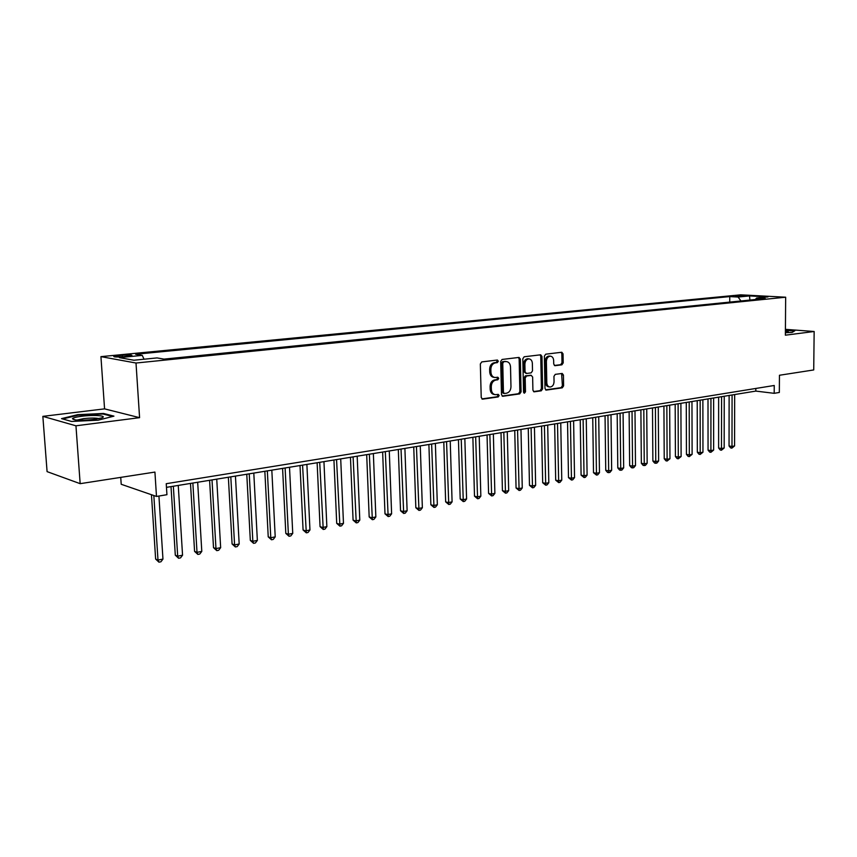 <?xml version="1.0" encoding="UTF-8"?>
<svg xmlns="http://www.w3.org/2000/svg" width="857" height="857" viewBox="0 0 857 857"><rect width="100%" height="100%" fill="white"/><g stroke="black" fill="none" stroke-linecap="round" stroke-linejoin="round"><path stroke-width="1.29" d="M498.324 361.204L497.392 360.026L481.763 361.911L480.338 363.957L481.227 397.498L482.545 399.158L498.196 396.952L499.17 395.516L498.26 394.37L495.528 394.691C493.032 394.359 491.65 392.592 491.361 389.399L491.286 386.625C491.479 382.993 492.979 380.819 495.785 380.08L497.767 379.822L498.742 378.398L497.821 377.23L495.164 377.53C492.625 377.198 491.211 375.42 490.922 372.174L490.847 369.388C491.04 365.746 492.539 363.572 495.357 362.875L497.339 362.629L498.324 361.204M494.36 377.412L493.964 377.359C491.436 377.037 490.022 375.259 489.722 372.013L489.658 369.228C489.85 365.596 491.35 363.422 494.157 362.725L496.149 362.479L497.124 361.065L496.728 360.101M481.88 398.912L496.996 396.77L497.971 395.334L497.628 394.445M494.682 394.563L494.339 394.509C491.843 394.177 490.45 392.41 490.172 389.217L490.097 386.443C490.29 382.822 491.789 380.647 494.585 379.919L496.578 379.651L497.553 378.237L497.178 377.305M735.381 295.783L744.176 295.986L735.381 295.783M561.903 364.825L563.21 362.875L563.049 353.877L561.817 352.248L545.705 354.187L544.366 356.148L544.998 388.489L546.22 390.096L562.299 387.825L563.606 385.864L563.424 375.045L562.203 373.448L555.272 374.359L553.954 376.33L554.051 381.719C553.826 384.932 552.497 386.7 550.065 387.021C548.105 386.764 547.012 385.329 546.798 382.725L546.391 361.45C546.616 358.269 547.923 356.512 550.323 356.169C552.326 356.426 553.44 357.883 553.665 360.54L553.729 364.075L554.961 365.703L561.903 364.825L560.682 364.675L561.988 362.725L561.838 353.737L561.185 352.313M75.952 425.8L139.584 417.67L104.565 408.864L42.85 416.363L75.952 425.8L80.162 483.669L154.924 472.078L156.488 496.449L166.933 494.703L166.237 483.702L774.246 385.479L774.192 393.32L779.324 392.463L779.452 375.259L813.722 369.945L814.15 331.498L785.419 329.334M139.584 417.67L136.006 363.025L785.665 297.208L785.376 335.183L814.15 331.498M520.349 359.083L519.042 357.412L502.073 359.458L500.681 361.472L501.495 394.638L502.78 396.277L519.706 393.888L521.067 391.874L520.349 359.083L519.138 358.933L518.453 357.476M524.173 356.78L540.703 354.798L541.967 356.448L542.61 388.832L541.27 390.813L534.157 391.82L532.915 390.203L532.636 377.016L531.211 375.398L526.552 376.009L525.191 378.012L525.491 391.788L524.409 393.202L523.531 392.067L522.813 358.783L524.173 356.78M80.162 483.669L47.081 471.629L42.85 416.363M123.494 356.683L131.957 355.58C132.171 354.873 128.946 354.755 122.294 355.227L113.777 356.341C113.542 357.048 116.777 357.165 123.494 356.683M136.006 363.025L100.933 356.641L740.673 294.829L785.665 297.208M729.746 302.103L729.746 296.586L135.642 354.262L142.262 355.387L144.04 359.212M729.746 296.586L738.091 297.036L749.521 295.922L768.001 296.908L756.57 298.043L765.237 298.525L164.03 359.115L157.035 357.915L133.885 360.229L119.38 357.626L142.262 355.387M120.741 477.381L121.212 484.28L156.488 496.449M104.565 408.864L100.933 356.641M166.472 487.354L755.81 391.092L774.192 393.32M755.82 388.457L755.81 391.092M756.57 298.043L755.371 299.511M740.962 300.968L738.091 297.036M749.521 295.922L749.907 300.068M98.18 420.176L113.938 416.138L103.504 413.449L77.708 414.67L61.522 418.634L71.559 421.451L98.18 420.176M785.387 332.72L792.147 332.441L794.878 330.706L785.408 329.988M77.751 415.27L77.708 414.67M103.558 414.145L103.504 413.449M502.116 396.041L518.506 393.706L519.867 391.692L519.138 358.933M503.723 361.847L502.748 363.261L503.445 392.335L504.345 393.492L506.551 393.192C509.304 392.442 510.783 390.289 510.976 386.7L510.515 366.914C510.226 363.668 508.822 361.89 506.294 361.568L502.523 361.697L501.549 363.111L502.748 363.261M503.284 393.299L502.256 392.163L501.549 363.111M505.823 361.504L504.602 361.45L505.801 361.59M502.523 361.697L504.602 361.45M533.515 391.574L540.071 390.642L541.399 388.66L540.756 356.308L540.092 354.862M530.547 375.312L525.341 375.848L523.991 377.851L524.291 391.617L525.491 391.788M523.766 392.827L524.291 391.617M532.358 363.304C532.122 360.615 530.986 359.147 528.919 358.879C526.455 359.222 525.116 361.001 524.891 364.236L525.062 371.831L526.498 373.47L531.158 372.859L532.508 370.867L532.358 363.304M528.276 358.804L527.719 358.74C525.255 359.083 523.906 360.861 523.691 364.086L524.891 364.236M526.112 373.448L523.852 371.681L523.691 364.086M554.35 365.489L560.682 364.675M549.626 356.094L549.101 356.03C546.712 356.373 545.395 358.13 545.181 361.311L546.391 361.45M549.466 386.935L548.855 386.861C546.895 386.593 545.802 385.157 545.588 382.554L545.181 361.311M545.588 389.86L561.089 387.653L562.396 385.704L561.603 373.513M151.464 494.714L155.631 559.064L157.999 560.071L162.959 559.085L158.931 496.042M153.832 495.539L157.999 560.071L158.952 562.171L155.631 559.064M162.959 559.085L160.934 561.774L158.952 562.171M81.908 416.234C76.444 416.941 73.295 417.745 72.459 418.645C73.702 420.423 80.837 420.701 93.852 419.459L101.565 417.927C108.261 415.784 94.259 414.617 81.908 416.234M98.962 418.623C95.759 417.884 90.606 417.895 83.483 418.655L76.873 420.101M62.7 418.966L78.051 415.195L103.054 414.017L112.599 416.481M785.398 332.42L788.408 331.916L785.408 330.92M785.408 330.352L794.364 331.038M171.014 486.615L175.299 555.186L177.688 556.172L182.552 555.207L178.256 485.426M173.339 486.23L177.688 556.172L178.599 558.261L175.299 555.186M182.552 555.207L180.538 557.875L178.599 558.261M190.49 483.423L194.582 551.383L197.014 552.347L201.791 551.405L197.678 482.255M192.857 483.037L197.014 552.347L197.871 554.425L194.582 551.383M201.791 551.405L199.777 554.04L197.871 554.425M209.601 480.306L213.511 547.655L215.975 548.587L220.656 547.666L216.735 479.138M212.011 479.909L215.975 548.587L216.789 550.655L213.511 547.655M220.656 547.666L218.664 550.28L216.789 550.655M228.358 477.242L232.086 543.991L234.582 544.913L239.178 544.002L235.439 476.085M230.801 476.846L234.582 544.913L235.354 546.959L232.086 543.991M239.178 544.002L237.196 546.595L235.354 546.959M246.773 474.232L250.319 540.392L252.847 541.292L257.357 540.403L253.801 473.085M249.237 473.835L252.847 541.292L253.576 543.338L250.319 540.392M257.357 540.403L255.386 542.974L253.576 543.338M264.845 471.286L268.23 536.857L270.78 537.746L275.215 536.868L271.819 470.139M267.341 470.879L270.78 537.746L271.476 539.771L268.23 536.857M275.215 536.868L273.244 539.417L271.476 539.771M282.585 468.383L285.81 533.386L288.38 534.254L292.74 533.397L289.516 467.258M285.113 467.976L288.38 534.254L289.045 536.278L285.81 533.386M292.74 533.397L290.78 535.925L289.045 536.278M300.014 465.533L303.078 529.99L305.681 530.837L309.955 529.99L306.881 464.419M302.575 465.115L306.303 532.84L303.078 529.99M309.955 529.99L308.006 532.497L306.303 532.84M317.133 462.748L320.047 526.637L322.661 527.473L326.86 526.637L323.946 461.623M319.715 462.319L323.25 529.465L320.047 526.637M326.86 526.637L324.932 529.133L323.25 529.465M333.941 459.995L336.705 523.348L339.351 524.173L343.475 523.359L340.711 458.891M336.555 459.566L339.908 526.155L336.705 523.348M343.475 523.359L341.557 525.823L339.908 526.155M350.459 457.295L353.084 520.124L355.751 520.927L359.801 520.124L357.187 456.203M353.095 456.867L356.266 522.899L353.084 520.124M359.801 520.124L357.883 522.577L356.266 522.899M366.689 454.649L369.174 516.953L371.863 517.735L375.848 516.942L373.363 453.557M369.346 454.21L372.345 519.696L369.174 516.953M375.848 516.942L373.941 519.374L372.345 519.696M382.64 452.046L384.997 513.836L387.696 514.596L391.617 513.825L389.271 450.964M385.318 451.607L388.157 516.546L384.997 513.836M391.617 513.825L389.721 516.235L388.157 516.546M398.323 449.486L400.54 510.761L403.261 511.522L407.118 510.761L404.9 448.404M401.022 449.036L403.69 513.45L400.54 510.761M407.118 510.761L405.232 513.15L403.69 513.45M413.738 446.958L415.838 507.751L418.57 508.49L422.362 507.74L420.273 445.897M416.448 446.518L418.966 510.418L415.838 507.751M422.362 507.74L420.476 510.119L418.966 510.418M428.896 444.483L430.867 504.784L433.621 505.512L437.349 504.773L435.377 443.423M431.628 444.044L433.985 507.43L430.867 504.784M437.349 504.773L435.474 507.13L433.985 507.43M443.797 442.051L445.651 501.87L448.425 502.588L452.089 501.859L450.236 441.001M446.551 441.601L448.757 504.484L445.651 501.87M452.089 501.859L450.225 504.195L448.757 504.484M458.452 439.662L460.198 498.999L462.984 499.706L466.583 498.988L464.848 438.613M461.227 439.202L463.294 501.591L460.198 498.999M466.583 498.988L464.73 501.302L463.294 501.591M472.871 437.306L474.499 496.182L477.295 496.867L480.841 496.16L479.224 436.267M475.656 436.845L477.585 498.742L474.499 496.182M480.841 496.16L478.999 498.463L477.585 498.742M487.055 434.992L488.576 493.396L491.393 494.082L494.875 493.386L493.364 433.953M489.85 434.531L491.65 495.946L488.576 493.396M494.875 493.386L493.043 495.667L491.65 495.946M501.013 432.71L502.427 490.665L505.255 491.34L508.683 490.654L507.28 431.682M503.82 432.249L505.491 493.193L502.427 490.665M508.683 490.654L506.862 492.925L505.491 493.193M514.746 430.46L516.064 487.987L518.892 488.629L522.267 487.965L520.97 429.443M517.564 430L519.106 490.483L516.064 487.987M522.267 487.965L520.456 490.215L519.106 490.483M528.255 428.254L529.476 485.341L532.315 485.973L535.646 485.319L534.447 427.247M531.094 427.793L532.508 487.815L529.476 485.341M535.646 485.319L533.836 487.547L532.508 487.815M541.56 426.079L542.685 482.727L545.534 483.359L548.812 482.716L547.698 425.083M544.409 425.618L545.705 485.191L542.685 482.727M548.812 482.716L547.012 484.933L545.705 485.191M554.65 423.947L555.69 480.166L558.55 480.788L561.764 480.145L560.757 422.951M557.511 423.476L558.689 482.598L555.69 480.166M561.764 480.145L559.985 482.352L558.689 482.598M567.548 421.837L568.491 477.638L571.362 478.249L574.533 477.617L573.612 420.851M570.419 421.365L571.48 480.059L568.491 477.638M574.533 477.617L572.755 479.802L571.48 480.059M580.243 419.769L581.089 475.153L583.971 475.753L587.099 475.132L586.263 418.784M583.114 419.298L584.078 477.553L581.089 475.153M587.099 475.132L585.331 477.306L584.078 477.553M592.744 417.723L593.505 472.71L596.397 473.289L599.471 472.689L598.722 416.748M595.626 417.252L596.483 475.078L593.505 472.71M599.471 472.689L597.715 474.842L596.483 475.078M605.053 415.709L605.738 470.3L608.631 470.868L611.662 470.268L610.998 414.745M607.945 415.238L608.695 472.646L607.538 472.421L605.738 470.3M611.662 470.268L609.905 472.411L608.695 472.646M617.179 413.727L617.79 467.922L620.682 468.49L623.671 467.901L623.082 412.763M620.082 413.256L620.736 470.257L619.568 470.022L617.79 467.922M623.671 467.901L621.925 470.022L620.736 470.257M629.124 411.778L629.649 465.576L632.552 466.133L635.498 465.555L634.994 410.824M632.038 411.306L632.584 467.89L631.427 467.676L629.649 465.576M635.498 465.555L633.762 467.665L632.584 467.89M640.886 409.86L641.347 463.273L644.25 463.819L647.153 463.251L646.724 408.907M643.811 409.378L644.271 465.565L643.104 465.351L641.347 463.273M647.153 463.251L645.428 465.34L644.271 465.565M652.488 407.964L652.873 461.002L655.787 461.537L658.637 460.97L658.283 407.021M655.412 407.482L655.776 463.283L654.619 463.059L652.873 461.002M658.637 460.97L656.923 463.048L655.776 463.283M663.918 406.1L664.229 458.763L667.142 459.288L669.96 458.731L669.671 405.157M666.842 405.618L667.121 461.023L665.953 460.809L664.229 458.763M669.96 458.731L667.121 461.023M675.177 404.258L675.423 456.556L678.337 457.07L681.111 456.524L680.897 403.326M678.112 403.776L678.305 458.795L677.137 458.581L675.423 456.556M681.111 456.524L678.305 458.795M686.275 402.447L686.446 454.381L689.371 454.885L692.113 454.349L691.963 401.515M689.21 401.965L689.328 456.599L688.15 456.395L686.446 454.381M692.113 454.349L689.328 456.599M697.212 400.658L697.33 452.228L700.255 452.732L702.954 452.207L702.869 399.737M700.158 400.176L700.19 454.435L699.012 454.231L697.33 452.228M702.954 452.207L700.19 454.435M708 398.901L708.053 450.118L710.978 450.611L713.635 450.086L713.624 397.98M710.946 398.419L710.903 452.303L709.725 452.11L708.053 450.118M713.635 450.086L710.903 452.303M718.637 397.155L718.627 448.029L721.551 448.522L724.176 447.997L724.229 396.245M721.583 396.673L721.465 450.204L720.287 450.011L718.627 448.029M724.176 447.997L721.465 450.204M729.125 395.441L729.05 445.972L731.985 446.454L734.567 445.94L734.674 394.541M732.082 394.959L731.985 446.454L731.878 448.136L730.7 447.943L729.05 445.972M734.567 445.94L731.878 448.136M117.816 356.983L117.73 355.666M122.39 356.78L122.294 355.227M494.157 362.725L495.357 362.875M489.658 369.228L490.847 369.388M489.722 372.013L490.922 372.174M496.578 379.651L497.767 379.822M494.585 379.919L495.785 380.08M490.097 386.443L491.286 386.625M490.172 389.217L491.361 389.399M496.996 396.77L498.196 396.952M482.084 399.041L482.748 399.148M496.149 362.479L497.339 362.629M519.867 391.692L521.067 391.874M518.506 393.706L519.706 393.888M502.331 396.17L502.973 396.266M502.256 392.163L503.445 392.335M540.756 356.308L541.967 356.448M541.399 388.66L542.61 388.832M540.071 390.642L541.27 390.813M533.75 391.724L534.329 391.81M530.012 375.237L531.211 375.398M525.341 375.848L526.552 376.009M523.991 377.851L525.191 378.012M523.852 371.681L525.062 371.831M545.588 382.554L546.798 382.725M562.203 374.895L563.424 375.045M562.396 385.704L563.606 385.864M561.089 387.653L562.299 387.825M545.823 390.01L546.391 390.085M561.838 353.737L563.049 353.877M561.988 362.725L563.21 362.875M503.155 393.309L504.173 393.459M505.094 361.418L506.294 361.568M530.172 375.227L531.372 375.387M527.719 358.74L528.919 358.879M549.101 356.03L550.323 356.169M75.137 419.93L72.459 418.645"/></g></svg>
